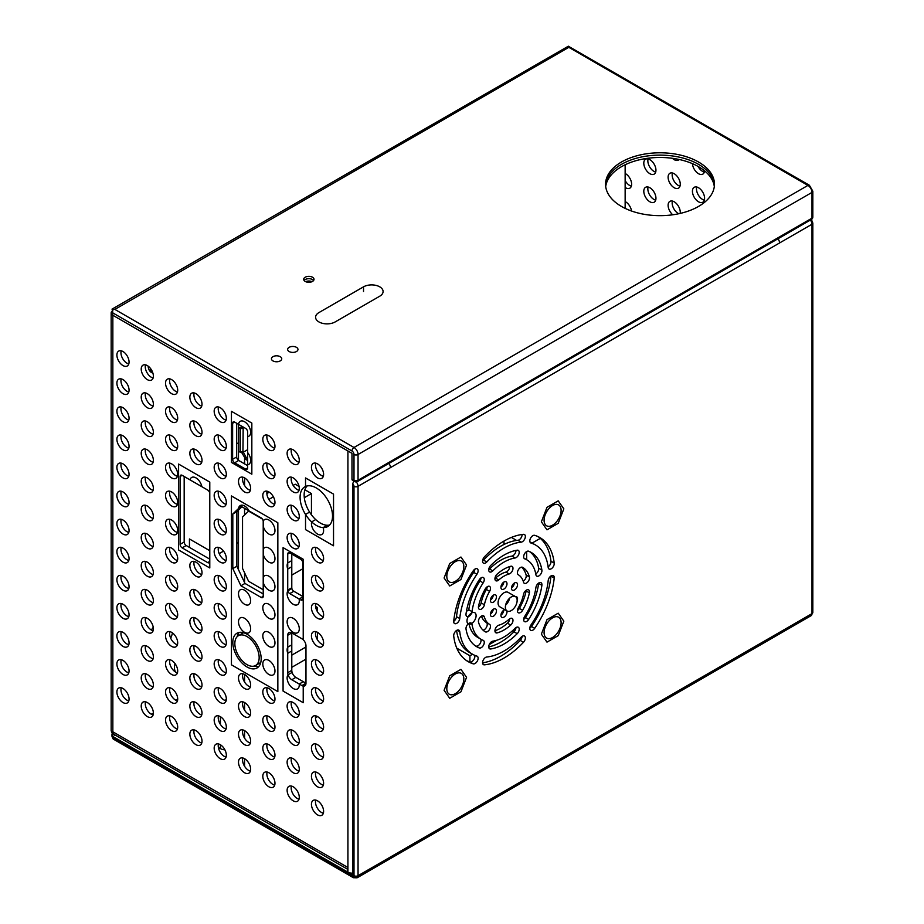 <?xml version="1.0" encoding="UTF-8"?>
<svg xmlns="http://www.w3.org/2000/svg" width="924" height="924" viewBox="0 0 924 924"><rect width="100%" height="100%" fill="white"/><g stroke="black" fill="none" stroke-linecap="round" stroke-linejoin="round"><path stroke-width="1.39" d="M244.571 477.893A8.593 4.966 -120 0 0 240.275 477.477A8.593 4.966 -120 0 0 238.958 484.361A8.593 4.966 -120 0 0 244.571 491.938A8.593 4.966 -120 0 0 248.868 492.365A8.593 4.966 -120 0 0 250.185 485.47A8.593 4.966 -120 0 0 244.571 477.893L244.571 485.47M242.804 477.177A8.593 4.966 -120 0 0 248.625 489.593A8.593 4.966 -120 0 0 250.392 490.309M112.462 309.863L112.844 315.269L347.921 450.981L347.921 872.187L347.516 867.278L113.248 732.027L113.248 732.963A4.585 2.645 120 0 0 114.206 735.065A4.585 2.645 120 0 0 115.454 735.238M293.208 449.815A8.593 4.966 -120 0 0 288.912 449.387A8.593 4.966 -120 0 0 287.583 456.283A8.593 4.966 -120 0 0 293.208 463.86A8.593 4.966 -120 0 0 297.505 464.287A8.593 4.966 -120 0 0 298.822 457.392A8.593 4.966 -120 0 0 293.208 449.815M268.884 435.782A8.593 4.966 -120 0 0 264.587 435.354A8.593 4.966 -120 0 0 263.271 442.238A8.593 4.966 -120 0 0 268.884 449.815A8.593 4.966 -120 0 0 273.192 450.242A8.593 4.966 -120 0 0 274.509 443.358A8.593 4.966 -120 0 0 268.884 435.782M220.247 407.692A8.593 4.966 -120 0 0 215.95 407.276A8.593 4.966 -120 0 0 214.634 414.16A8.593 4.966 -120 0 0 220.247 421.737A8.593 4.966 -120 0 0 224.555 422.164A8.593 4.966 -120 0 0 225.872 415.269A8.593 4.966 -120 0 0 220.247 407.692M195.934 393.659A8.593 4.966 -120 0 0 191.638 393.231A8.593 4.966 -120 0 0 190.321 400.115A8.593 4.966 -120 0 0 195.934 407.692A8.593 4.966 -120 0 0 200.231 408.119A8.593 4.966 -120 0 0 201.548 401.235A8.593 4.966 -120 0 0 195.934 393.659M171.61 379.614A8.593 4.966 -120 0 0 167.313 379.187A8.593 4.966 -120 0 0 165.997 386.082A8.593 4.966 -120 0 0 171.61 393.659A8.593 4.966 -120 0 0 175.918 394.086A8.593 4.966 -120 0 0 177.235 387.191A8.593 4.966 -120 0 0 171.61 379.614M147.297 365.581A8.593 4.966 -120 0 0 143.001 365.153A8.593 4.966 -120 0 0 141.684 372.037A8.593 4.966 -120 0 0 147.297 379.614A8.593 4.966 -120 0 0 151.594 380.041A8.593 4.966 -120 0 0 152.91 373.157A8.593 4.966 -120 0 0 147.297 365.581M122.984 351.536A8.593 4.966 -120 0 0 118.676 351.108A8.593 4.966 -120 0 0 117.36 358.004A8.593 4.966 -120 0 0 122.984 365.581A8.593 4.966 -120 0 0 127.281 366.008A8.593 4.966 -120 0 0 128.598 359.113A8.593 4.966 -120 0 0 122.984 351.536M293.208 477.893A8.593 4.966 -120 0 0 288.912 477.465A8.593 4.966 -120 0 0 287.583 484.361A8.593 4.966 -120 0 0 293.208 491.938A8.593 4.966 -120 0 0 297.505 492.365A8.593 4.966 -120 0 0 298.822 485.47A8.593 4.966 -120 0 0 293.208 477.893M268.884 463.86A8.593 4.966 -120 0 0 264.587 463.432A8.593 4.966 -120 0 0 263.271 470.316A8.593 4.966 -120 0 0 268.884 477.893A8.593 4.966 -120 0 0 273.192 478.32A8.593 4.966 -120 0 0 274.509 471.436A8.593 4.966 -120 0 0 268.884 463.86M220.247 435.782A8.593 4.966 -120 0 0 215.95 435.354A8.593 4.966 -120 0 0 214.634 442.238A8.593 4.966 -120 0 0 220.247 449.815A8.593 4.966 -120 0 0 224.555 450.242A8.593 4.966 -120 0 0 225.872 443.358A8.593 4.966 -120 0 0 220.247 435.782M195.934 421.737A8.593 4.966 -120 0 0 191.638 421.309A8.593 4.966 -120 0 0 190.321 428.205A8.593 4.966 -120 0 0 195.934 435.782A8.593 4.966 -120 0 0 200.231 436.209A8.593 4.966 -120 0 0 201.548 429.313A8.593 4.966 -120 0 0 195.934 421.737M171.61 407.692A8.593 4.966 -120 0 0 167.313 407.276A8.593 4.966 -120 0 0 165.997 414.16A8.593 4.966 -120 0 0 171.61 421.737A8.593 4.966 -120 0 0 175.918 422.164A8.593 4.966 -120 0 0 177.235 415.269A8.593 4.966 -120 0 0 171.61 407.692M147.297 393.659A8.593 4.966 -120 0 0 143.001 393.231A8.593 4.966 -120 0 0 141.684 400.127A8.593 4.966 -120 0 0 147.297 407.692A8.593 4.966 -120 0 0 151.594 408.119A8.593 4.966 -120 0 0 152.91 401.235A8.593 4.966 -120 0 0 147.297 393.659M122.984 379.614A8.593 4.966 -120 0 0 118.676 379.187A8.593 4.966 -120 0 0 117.36 386.082A8.593 4.966 -120 0 0 122.984 393.659A8.593 4.966 -120 0 0 127.281 394.086A8.593 4.966 -120 0 0 128.598 387.191A8.593 4.966 -120 0 0 122.984 379.614M293.208 505.982A8.593 4.966 -120 0 0 288.912 505.555A8.593 4.966 -120 0 0 287.583 512.439A8.593 4.966 -120 0 0 293.208 520.016A8.593 4.966 -120 0 0 297.505 520.443A8.593 4.966 -120 0 0 298.822 513.559A8.593 4.966 -120 0 0 293.208 505.982M268.884 491.938A8.593 4.966 -120 0 0 264.587 491.51A8.593 4.966 -120 0 0 263.271 498.406A8.593 4.966 -120 0 0 268.884 505.982A8.593 4.966 -120 0 0 273.192 506.398A8.593 4.966 -120 0 0 274.509 499.514A8.593 4.966 -120 0 0 268.884 491.938M220.247 463.86A8.593 4.966 -120 0 0 215.95 463.432A8.593 4.966 -120 0 0 214.634 470.316A8.593 4.966 -120 0 0 220.247 477.893A8.593 4.966 -120 0 0 224.555 478.32A8.593 4.966 -120 0 0 225.872 471.436A8.593 4.966 -120 0 0 220.247 463.86M195.934 449.815A8.593 4.966 -120 0 0 191.638 449.387A8.593 4.966 -120 0 0 190.321 456.283A8.593 4.966 -120 0 0 195.934 463.86A8.593 4.966 -120 0 0 200.231 464.287A8.593 4.966 -120 0 0 201.548 457.392A8.593 4.966 -120 0 0 195.934 449.815M171.61 435.782A8.593 4.966 -120 0 0 167.313 435.354A8.593 4.966 -120 0 0 165.997 442.238A8.593 4.966 -120 0 0 171.61 449.815A8.593 4.966 -120 0 0 175.918 450.242A8.593 4.966 -120 0 0 177.235 443.358A8.593 4.966 -120 0 0 171.61 435.782M147.297 421.737A8.593 4.966 -120 0 0 143.001 421.309A8.593 4.966 -120 0 0 141.684 428.205A8.593 4.966 -120 0 0 147.297 435.782A8.593 4.966 -120 0 0 151.594 436.209A8.593 4.966 -120 0 0 152.91 429.313A8.593 4.966 -120 0 0 147.297 421.737M122.984 407.692A8.593 4.966 -120 0 0 118.676 407.276A8.593 4.966 -120 0 0 117.36 414.16A8.593 4.966 -120 0 0 122.984 421.737A8.593 4.966 -120 0 0 127.281 422.164A8.593 4.966 -120 0 0 128.598 415.269A8.593 4.966 -120 0 0 122.984 407.692M317.521 548.094A8.593 4.966 -120 0 0 313.224 547.666A8.593 4.966 -120 0 0 311.908 554.562A8.593 4.966 -120 0 0 317.521 562.139A8.593 4.966 -120 0 0 321.818 562.566A8.593 4.966 -120 0 0 323.146 555.671A8.593 4.966 -120 0 0 317.521 548.094M293.208 534.06A8.593 4.966 -120 0 0 288.912 533.633A8.593 4.966 -120 0 0 287.583 540.517A8.593 4.966 -120 0 0 293.208 548.094A8.593 4.966 -120 0 0 297.505 548.521A8.593 4.966 -120 0 0 298.822 541.637A8.593 4.966 -120 0 0 293.208 534.06M220.247 491.938A8.593 4.966 -120 0 0 215.95 491.51A8.593 4.966 -120 0 0 214.634 498.406A8.593 4.966 -120 0 0 220.247 505.982A8.593 4.966 -120 0 0 224.555 506.398A8.593 4.966 -120 0 0 225.872 499.514A8.593 4.966 -120 0 0 220.247 491.938M171.61 463.86A8.593 4.966 -120 0 0 167.313 463.432A8.593 4.966 -120 0 0 165.997 470.316A8.593 4.966 -120 0 0 171.61 477.893A8.593 4.966 -120 0 0 175.918 478.32A8.593 4.966 -120 0 0 177.235 471.436A8.593 4.966 -120 0 0 171.61 463.86M147.297 449.815A8.593 4.966 -120 0 0 143.001 449.387A8.593 4.966 -120 0 0 141.684 456.283A8.593 4.966 -120 0 0 147.297 463.86A8.593 4.966 -120 0 0 151.594 464.287A8.593 4.966 -120 0 0 152.91 457.392A8.593 4.966 -120 0 0 147.297 449.815M122.984 435.782A8.593 4.966 -120 0 0 118.676 435.354A8.593 4.966 -120 0 0 117.36 442.238A8.593 4.966 -120 0 0 122.984 449.815A8.593 4.966 -120 0 0 127.281 450.242A8.593 4.966 -120 0 0 128.598 443.358A8.593 4.966 -120 0 0 122.984 435.782M317.521 576.183A8.593 4.966 -120 0 0 313.224 575.756A8.593 4.966 -120 0 0 311.908 582.64A8.593 4.966 -120 0 0 317.521 590.217A8.593 4.966 -120 0 0 321.818 590.644A8.593 4.966 -120 0 0 323.146 583.749A8.593 4.966 -120 0 0 317.521 576.183M220.247 520.016A8.593 4.966 -120 0 0 215.95 519.588A8.593 4.966 -120 0 0 214.634 526.484A8.593 4.966 -120 0 0 220.247 534.06A8.593 4.966 -120 0 0 224.555 534.488A8.593 4.966 -120 0 0 225.872 527.592A8.593 4.966 -120 0 0 220.247 520.016M171.61 491.938A8.593 4.966 -120 0 0 167.313 491.51A8.593 4.966 -120 0 0 165.997 498.406A8.593 4.966 -120 0 0 171.61 505.982A8.593 4.966 -120 0 0 175.918 506.41A8.593 4.966 -120 0 0 177.235 499.514A8.593 4.966 -120 0 0 171.61 491.938M147.297 477.893A8.593 4.966 -120 0 0 143.001 477.477A8.593 4.966 -120 0 0 141.684 484.361A8.593 4.966 -120 0 0 147.297 491.938A8.593 4.966 -120 0 0 151.594 492.365A8.593 4.966 -120 0 0 152.91 485.47A8.593 4.966 -120 0 0 147.297 477.893M122.984 463.86A8.593 4.966 -120 0 0 118.676 463.432A8.593 4.966 -120 0 0 117.36 470.328A8.593 4.966 -120 0 0 122.984 477.893A8.593 4.966 -120 0 0 127.281 478.32A8.593 4.966 -120 0 0 128.598 471.436A8.593 4.966 -120 0 0 122.984 463.86M317.521 604.261A8.593 4.966 -120 0 0 313.224 603.834A8.593 4.966 -120 0 0 311.908 610.718A8.593 4.966 -120 0 0 317.521 618.295A8.593 4.966 -120 0 0 321.818 618.722A8.593 4.966 -120 0 0 323.146 611.838A8.593 4.966 -120 0 0 317.521 604.261M220.247 548.094A8.593 4.966 -120 0 0 215.95 547.678A8.593 4.966 -120 0 0 214.634 554.562A8.593 4.966 -120 0 0 220.247 562.139A8.593 4.966 -120 0 0 224.555 562.566A8.593 4.966 -120 0 0 225.872 555.671A8.593 4.966 -120 0 0 220.247 548.094M171.61 520.016A8.593 4.966 -120 0 0 167.313 519.588A8.593 4.966 -120 0 0 165.997 526.484A8.593 4.966 -120 0 0 171.61 534.06A8.593 4.966 -120 0 0 175.918 534.488A8.593 4.966 -120 0 0 177.235 527.592A8.593 4.966 -120 0 0 171.61 520.016M147.297 505.982A8.593 4.966 -120 0 0 143.001 505.555A8.593 4.966 -120 0 0 141.684 512.439A8.593 4.966 -120 0 0 147.297 520.016A8.593 4.966 -120 0 0 151.594 520.443A8.593 4.966 -120 0 0 152.91 513.559A8.593 4.966 -120 0 0 147.297 505.982M122.984 491.938A8.593 4.966 -120 0 0 118.676 491.51A8.593 4.966 -120 0 0 117.36 498.406A8.593 4.966 -120 0 0 122.984 505.982A8.593 4.966 -120 0 0 127.281 506.41A8.593 4.966 -120 0 0 128.598 499.514A8.593 4.966 -120 0 0 122.984 491.938M317.521 632.339A8.593 4.966 -120 0 0 313.224 631.912A8.593 4.966 -120 0 0 311.908 638.807A8.593 4.966 -120 0 0 317.521 646.384A8.593 4.966 -120 0 0 321.818 646.8A8.593 4.966 -120 0 0 323.146 639.916A8.593 4.966 -120 0 0 317.521 632.339L317.521 639.916M293.208 618.295A8.593 4.966 -120 0 0 288.912 617.867A8.593 4.966 -120 0 0 287.583 624.763A8.593 4.966 -120 0 0 293.208 632.339A8.593 4.966 -120 0 0 297.505 632.767A8.593 4.966 -120 0 0 298.822 625.871A8.593 4.966 -120 0 0 293.208 618.295M268.884 604.261A8.593 4.966 -120 0 0 264.587 603.834A8.593 4.966 -120 0 0 263.271 610.718A8.593 4.966 -120 0 0 268.884 618.295A8.593 4.966 -120 0 0 273.192 618.722A8.593 4.966 -120 0 0 274.509 611.838A8.593 4.966 -120 0 0 268.884 604.261M244.571 590.217A8.593 4.966 -120 0 0 240.275 589.789A8.593 4.966 -120 0 0 238.958 596.685A8.593 4.966 -120 0 0 244.571 604.261A8.593 4.966 -120 0 0 248.868 604.689A8.593 4.966 -120 0 0 250.185 597.793A8.593 4.966 -120 0 0 244.571 590.217M220.247 576.183A8.593 4.966 -120 0 0 215.95 575.756A8.593 4.966 -120 0 0 214.634 582.64A8.593 4.966 -120 0 0 220.247 590.217A8.593 4.966 -120 0 0 224.555 590.644A8.593 4.966 -120 0 0 225.872 583.76A8.593 4.966 -120 0 0 220.247 576.183M195.934 562.139A8.593 4.966 -120 0 0 191.638 561.711A8.593 4.966 -120 0 0 190.321 568.606A8.593 4.966 -120 0 0 195.934 576.183A8.593 4.966 -120 0 0 200.231 576.599A8.593 4.966 -120 0 0 201.548 569.715A8.593 4.966 -120 0 0 195.934 562.139M171.61 548.094A8.593 4.966 -120 0 0 167.313 547.678A8.593 4.966 -120 0 0 165.997 554.562A8.593 4.966 -120 0 0 171.61 562.139A8.593 4.966 -120 0 0 175.918 562.566A8.593 4.966 -120 0 0 177.235 555.671A8.593 4.966 -120 0 0 171.61 548.094M147.297 534.06A8.593 4.966 -120 0 0 143.001 533.633A8.593 4.966 -120 0 0 141.684 540.517A8.593 4.966 -120 0 0 147.297 548.094A8.593 4.966 -120 0 0 151.594 548.521A8.593 4.966 -120 0 0 152.91 541.637A8.593 4.966 -120 0 0 147.297 534.06M122.984 520.016A8.593 4.966 -120 0 0 118.676 519.588A8.593 4.966 -120 0 0 117.36 526.484A8.593 4.966 -120 0 0 122.984 534.06A8.593 4.966 -120 0 0 127.281 534.488A8.593 4.966 -120 0 0 128.598 527.592A8.593 4.966 -120 0 0 122.984 520.016M317.521 660.417A8.593 4.966 -120 0 0 313.224 659.99A8.593 4.966 -120 0 0 311.908 666.885A8.593 4.966 -120 0 0 317.521 674.462A8.593 4.966 -120 0 0 321.818 674.89A8.593 4.966 -120 0 0 323.146 667.994A8.593 4.966 -120 0 0 317.521 660.417M268.884 632.339A8.593 4.966 -120 0 0 264.587 631.912A8.593 4.966 -120 0 0 263.271 638.807A8.593 4.966 -120 0 0 268.884 646.384A8.593 4.966 -120 0 0 273.192 646.8A8.593 4.966 -120 0 0 274.509 639.916A8.593 4.966 -120 0 0 268.884 632.339M244.571 618.295A8.593 4.966 -120 0 0 240.275 617.879A8.593 4.966 -120 0 0 238.958 624.763A8.593 4.966 -120 0 0 244.571 632.339A8.593 4.966 -120 0 0 248.868 632.767A8.593 4.966 -120 0 0 250.185 625.871A8.593 4.966 -120 0 0 244.571 618.295M220.247 604.261A8.593 4.966 -120 0 0 215.95 603.834A8.593 4.966 -120 0 0 214.634 610.718A8.593 4.966 -120 0 0 220.247 618.295A8.593 4.966 -120 0 0 224.555 618.722A8.593 4.966 -120 0 0 225.872 611.838A8.593 4.966 -120 0 0 220.247 604.261M195.934 590.217A8.593 4.966 -120 0 0 191.638 589.789A8.593 4.966 -120 0 0 190.321 596.685A8.593 4.966 -120 0 0 195.934 604.261A8.593 4.966 -120 0 0 200.231 604.689A8.593 4.966 -120 0 0 201.548 597.793A8.593 4.966 -120 0 0 195.934 590.217M171.61 576.183A8.593 4.966 -120 0 0 167.313 575.756A8.593 4.966 -120 0 0 165.997 582.64A8.593 4.966 -120 0 0 171.61 590.217A8.593 4.966 -120 0 0 175.918 590.644A8.593 4.966 -120 0 0 177.235 583.76A8.593 4.966 -120 0 0 171.61 576.183M147.297 562.139A8.593 4.966 -120 0 0 143.001 561.711A8.593 4.966 -120 0 0 141.684 568.606A8.593 4.966 -120 0 0 147.297 576.183A8.593 4.966 -120 0 0 151.594 576.611A8.593 4.966 -120 0 0 152.91 569.715A8.593 4.966 -120 0 0 147.297 562.139M122.984 548.094A8.593 4.966 -120 0 0 118.676 547.678A8.593 4.966 -120 0 0 117.36 554.562A8.593 4.966 -120 0 0 122.984 562.139A8.593 4.966 -120 0 0 127.281 562.566A8.593 4.966 -120 0 0 128.598 555.671A8.593 4.966 -120 0 0 122.984 548.094M317.521 688.495A8.593 4.966 -120 0 0 313.224 688.068A8.593 4.966 -120 0 0 311.908 694.964A8.593 4.966 -120 0 0 317.521 702.54A8.593 4.966 -120 0 0 321.818 702.968A8.593 4.966 -120 0 0 323.146 696.072A8.593 4.966 -120 0 0 317.521 688.495M268.884 660.417A8.593 4.966 -120 0 0 264.587 659.99A8.593 4.966 -120 0 0 263.271 666.885A8.593 4.966 -120 0 0 268.884 674.462A8.593 4.966 -120 0 0 273.192 674.89A8.593 4.966 -120 0 0 274.509 667.994A8.593 4.966 -120 0 0 268.884 660.417M220.247 632.339A8.593 4.966 -120 0 0 215.95 631.912A8.593 4.966 -120 0 0 214.634 638.807A8.593 4.966 -120 0 0 220.247 646.384A8.593 4.966 -120 0 0 224.555 646.8A8.593 4.966 -120 0 0 225.872 639.916A8.593 4.966 -120 0 0 220.247 632.339M195.934 618.295A8.593 4.966 -120 0 0 191.638 617.879A8.593 4.966 -120 0 0 190.321 624.763A8.593 4.966 -120 0 0 195.934 632.339A8.593 4.966 -120 0 0 200.231 632.767A8.593 4.966 -120 0 0 201.548 625.871A8.593 4.966 -120 0 0 195.934 618.295M171.61 604.261A8.593 4.966 -120 0 0 167.313 603.834A8.593 4.966 -120 0 0 165.997 610.718A8.593 4.966 -120 0 0 171.61 618.295A8.593 4.966 -120 0 0 175.918 618.722A8.593 4.966 -120 0 0 177.235 611.838A8.593 4.966 -120 0 0 171.61 604.261M147.297 590.217A8.593 4.966 -120 0 0 143.001 589.789A8.593 4.966 -120 0 0 141.684 596.685A8.593 4.966 -120 0 0 147.297 604.261A8.593 4.966 -120 0 0 151.594 604.689A8.593 4.966 -120 0 0 152.91 597.793A8.593 4.966 -120 0 0 147.297 590.217M122.984 576.183A8.593 4.966 -120 0 0 118.676 575.756A8.593 4.966 -120 0 0 117.36 582.64A8.593 4.966 -120 0 0 122.984 590.217A8.593 4.966 -120 0 0 127.281 590.644A8.593 4.966 -120 0 0 128.598 583.76A8.593 4.966 -120 0 0 122.984 576.183M317.521 716.585A8.593 4.966 -120 0 0 313.224 716.158A8.593 4.966 -120 0 0 311.908 723.042A8.593 4.966 -120 0 0 317.521 730.618A8.593 4.966 -120 0 0 321.818 731.046A8.593 4.966 -120 0 0 323.146 724.15A8.593 4.966 -120 0 0 317.521 716.585L315.5 717.752M293.208 702.54A8.593 4.966 -120 0 0 288.912 702.113A8.593 4.966 -120 0 0 287.583 709.008A8.593 4.966 -120 0 0 293.208 716.585A8.593 4.966 -120 0 0 297.505 717.001A8.593 4.966 -120 0 0 298.822 710.117A8.593 4.966 -120 0 0 293.208 702.54M268.884 688.495A8.593 4.966 -120 0 0 264.587 688.068A8.593 4.966 -120 0 0 263.271 694.964A8.593 4.966 -120 0 0 268.884 702.54A8.593 4.966 -120 0 0 273.192 702.968A8.593 4.966 -120 0 0 274.509 696.072A8.593 4.966 -120 0 0 268.884 688.495M244.571 674.462A8.593 4.966 -120 0 0 240.275 674.035A8.593 4.966 -120 0 0 238.958 680.919A8.593 4.966 -120 0 0 244.571 688.495A8.593 4.966 -120 0 0 248.868 688.923A8.593 4.966 -120 0 0 250.185 682.039A8.593 4.966 -120 0 0 244.571 674.462L244.571 682.028M220.247 660.417A8.593 4.966 -120 0 0 215.95 659.99A8.593 4.966 -120 0 0 214.634 666.885A8.593 4.966 -120 0 0 220.247 674.462A8.593 4.966 -120 0 0 224.555 674.89A8.593 4.966 -120 0 0 225.872 667.994A8.593 4.966 -120 0 0 220.247 660.417M195.934 646.384A8.593 4.966 -120 0 0 191.638 645.957A8.593 4.966 -120 0 0 190.321 652.841A8.593 4.966 -120 0 0 195.934 660.417A8.593 4.966 -120 0 0 200.231 660.845A8.593 4.966 -120 0 0 201.548 653.961A8.593 4.966 -120 0 0 195.934 646.384M171.61 632.339A8.593 4.966 -120 0 0 167.313 631.912A8.593 4.966 -120 0 0 165.997 638.807A8.593 4.966 -120 0 0 171.61 646.384A8.593 4.966 -120 0 0 175.918 646.8A8.593 4.966 -120 0 0 177.235 639.916A8.593 4.966 -120 0 0 171.61 632.339M147.297 618.295A8.593 4.966 -120 0 0 143.001 617.879A8.593 4.966 -120 0 0 141.684 624.763A8.593 4.966 -120 0 0 147.297 632.339A8.593 4.966 -120 0 0 151.594 632.767A8.593 4.966 -120 0 0 152.91 625.871A8.593 4.966 -120 0 0 147.297 618.295M122.984 604.261A8.593 4.966 -120 0 0 118.676 603.834A8.593 4.966 -120 0 0 117.36 610.718A8.593 4.966 -120 0 0 122.984 618.295A8.593 4.966 -120 0 0 127.281 618.722A8.593 4.966 -120 0 0 128.598 611.838A8.593 4.966 -120 0 0 122.984 604.261M317.521 744.663A8.593 4.966 -120 0 0 313.224 744.236A8.593 4.966 -120 0 0 311.908 751.12A8.593 4.966 -120 0 0 317.521 758.696A8.593 4.966 -120 0 0 321.818 759.124A8.593 4.966 -120 0 0 323.146 752.24A8.593 4.966 -120 0 0 317.521 744.663M293.208 730.618A8.593 4.966 -120 0 0 288.912 730.191A8.593 4.966 -120 0 0 287.583 737.086A8.593 4.966 -120 0 0 293.208 744.663A8.593 4.966 -120 0 0 297.505 745.091A8.593 4.966 -120 0 0 298.822 738.195A8.593 4.966 -120 0 0 293.208 730.618M268.884 716.585A8.593 4.966 -120 0 0 264.587 716.158A8.593 4.966 -120 0 0 263.271 723.042A8.593 4.966 -120 0 0 268.884 730.618A8.593 4.966 -120 0 0 273.192 731.046A8.593 4.966 -120 0 0 274.509 724.162A8.593 4.966 -120 0 0 268.884 716.585M244.571 702.54A8.593 4.966 -120 0 0 240.275 702.113A8.593 4.966 -120 0 0 238.958 709.008A8.593 4.966 -120 0 0 244.571 716.585A8.593 4.966 -120 0 0 248.868 717.001A8.593 4.966 -120 0 0 250.185 710.117A8.593 4.966 -120 0 0 244.571 702.54L244.571 710.117M220.247 688.495A8.593 4.966 -120 0 0 215.95 688.08A8.593 4.966 -120 0 0 214.634 694.964A8.593 4.966 -120 0 0 220.247 702.54A8.593 4.966 -120 0 0 224.555 702.968A8.593 4.966 -120 0 0 225.872 696.072A8.593 4.966 -120 0 0 220.247 688.495M195.934 674.462A8.593 4.966 -120 0 0 191.638 674.035A8.593 4.966 -120 0 0 190.321 680.919A8.593 4.966 -120 0 0 195.934 688.495A8.593 4.966 -120 0 0 200.231 688.923A8.593 4.966 -120 0 0 201.548 682.039A8.593 4.966 -120 0 0 195.934 674.462M171.61 660.417A8.593 4.966 -120 0 0 167.313 659.99A8.593 4.966 -120 0 0 165.997 666.885A8.593 4.966 -120 0 0 171.61 674.462A8.593 4.966 -120 0 0 175.918 674.89A8.593 4.966 -120 0 0 177.235 667.994A8.593 4.966 -120 0 0 171.61 660.417M147.297 646.384A8.593 4.966 -120 0 0 143.001 645.957A8.593 4.966 -120 0 0 141.684 652.841A8.593 4.966 -120 0 0 147.297 660.417A8.593 4.966 -120 0 0 151.594 660.845A8.593 4.966 -120 0 0 152.91 653.961A8.593 4.966 -120 0 0 147.297 646.384M122.984 632.339A8.593 4.966 -120 0 0 118.676 631.912A8.593 4.966 -120 0 0 117.36 638.807A8.593 4.966 -120 0 0 122.984 646.384A8.593 4.966 -120 0 0 127.281 646.812A8.593 4.966 -120 0 0 128.598 639.916A8.593 4.966 -120 0 0 122.984 632.339M317.521 772.741A8.593 4.966 -120 0 0 313.224 772.314A8.593 4.966 -120 0 0 311.908 779.209A8.593 4.966 -120 0 0 317.521 786.774A8.593 4.966 -120 0 0 321.818 787.202A8.593 4.966 -120 0 0 323.146 780.318A8.593 4.966 -120 0 0 317.521 772.741M293.208 758.696A8.593 4.966 -120 0 0 288.912 758.269A8.593 4.966 -120 0 0 287.583 765.164A8.593 4.966 -120 0 0 293.208 772.741A8.593 4.966 -120 0 0 297.505 773.169A8.593 4.966 -120 0 0 298.822 766.273A8.593 4.966 -120 0 0 293.208 758.696M268.884 744.663A8.593 4.966 -120 0 0 264.587 744.236A8.593 4.966 -120 0 0 263.271 751.12A8.593 4.966 -120 0 0 268.884 758.696A8.593 4.966 -120 0 0 273.192 759.124A8.593 4.966 -120 0 0 274.509 752.24A8.593 4.966 -120 0 0 268.884 744.663M244.571 730.618A8.593 4.966 -120 0 0 240.275 730.191A8.593 4.966 -120 0 0 238.958 737.086A8.593 4.966 -120 0 0 244.571 744.663A8.593 4.966 -120 0 0 248.868 745.091A8.593 4.966 -120 0 0 250.185 738.195A8.593 4.966 -120 0 0 244.571 730.618L244.571 738.195M220.247 716.585A8.593 4.966 -120 0 0 215.95 716.158A8.593 4.966 -120 0 0 214.634 723.042A8.593 4.966 -120 0 0 220.247 730.618A8.593 4.966 -120 0 0 224.555 731.046A8.593 4.966 -120 0 0 225.872 724.162A8.593 4.966 -120 0 0 220.247 716.585M195.934 702.54A8.593 4.966 -120 0 0 191.638 702.113A8.593 4.966 -120 0 0 190.321 709.008A8.593 4.966 -120 0 0 195.934 716.585A8.593 4.966 -120 0 0 200.231 717.001A8.593 4.966 -120 0 0 201.548 710.117A8.593 4.966 -120 0 0 195.934 702.54M171.61 688.495A8.593 4.966 -120 0 0 167.313 688.08A8.593 4.966 -120 0 0 165.997 694.964A8.593 4.966 -120 0 0 171.61 702.54A8.593 4.966 -120 0 0 175.918 702.968A8.593 4.966 -120 0 0 177.235 696.072A8.593 4.966 -120 0 0 171.61 688.495M147.297 674.462A8.593 4.966 -120 0 0 143.001 674.035A8.593 4.966 -120 0 0 141.684 680.919A8.593 4.966 -120 0 0 147.297 688.495A8.593 4.966 -120 0 0 151.594 688.923A8.593 4.966 -120 0 0 152.91 682.039A8.593 4.966 -120 0 0 147.297 674.462M122.984 660.417A8.593 4.966 -120 0 0 118.676 659.99A8.593 4.966 -120 0 0 117.36 666.885A8.593 4.966 -120 0 0 122.984 674.462A8.593 4.966 -120 0 0 127.281 674.89A8.593 4.966 -120 0 0 128.598 667.994A8.593 4.966 -120 0 0 122.984 660.417M317.521 800.819A8.593 4.966 -120 0 0 313.224 800.392A8.593 4.966 -120 0 0 311.908 807.287A8.593 4.966 -120 0 0 317.521 814.864A8.593 4.966 -120 0 0 321.818 815.291A8.593 4.966 -120 0 0 323.146 808.396A8.593 4.966 -120 0 0 317.521 800.819M293.208 786.786A8.593 4.966 -120 0 0 288.912 786.359A8.593 4.966 -120 0 0 287.583 793.242A8.593 4.966 -120 0 0 293.208 800.819A8.593 4.966 -120 0 0 297.505 801.247A8.593 4.966 -120 0 0 298.822 794.351A8.593 4.966 -120 0 0 293.208 786.786M268.884 772.741A8.593 4.966 -120 0 0 264.587 772.314A8.593 4.966 -120 0 0 263.271 779.209A8.593 4.966 -120 0 0 268.884 786.786A8.593 4.966 -120 0 0 273.192 787.202A8.593 4.966 -120 0 0 274.509 780.318A8.593 4.966 -120 0 0 268.884 772.741M244.571 758.696A8.593 4.966 -120 0 0 240.275 758.269A8.593 4.966 -120 0 0 238.958 765.164A8.593 4.966 -120 0 0 244.571 772.741A8.593 4.966 -120 0 0 248.868 773.169A8.593 4.966 -120 0 0 250.185 766.273A8.593 4.966 -120 0 0 244.571 758.696L244.571 766.273M220.247 744.663A8.593 4.966 -120 0 0 215.95 744.236A8.593 4.966 -120 0 0 214.634 751.12A8.593 4.966 -120 0 0 220.247 758.696A8.593 4.966 -120 0 0 224.555 759.124A8.593 4.966 -120 0 0 225.872 752.24A8.593 4.966 -120 0 0 220.247 744.663M195.934 730.618A8.593 4.966 -120 0 0 191.638 730.191A8.593 4.966 -120 0 0 190.321 737.086A8.593 4.966 -120 0 0 195.934 744.663A8.593 4.966 -120 0 0 200.231 745.091A8.593 4.966 -120 0 0 201.548 738.195A8.593 4.966 -120 0 0 195.934 730.618M171.61 716.585A8.593 4.966 -120 0 0 167.313 716.158A8.593 4.966 -120 0 0 165.997 723.042A8.593 4.966 -120 0 0 171.61 730.618A8.593 4.966 -120 0 0 175.918 731.046A8.593 4.966 -120 0 0 177.235 724.162A8.593 4.966 -120 0 0 171.61 716.585M147.297 702.54A8.593 4.966 -120 0 0 143.001 702.113A8.593 4.966 -120 0 0 141.684 709.008A8.593 4.966 -120 0 0 147.297 716.585A8.593 4.966 -120 0 0 151.594 717.001A8.593 4.966 -120 0 0 152.91 710.117A8.593 4.966 -120 0 0 147.297 702.54M122.984 688.495A8.593 4.966 -120 0 0 118.676 688.08A8.593 4.966 -120 0 0 117.36 694.964A8.593 4.966 -120 0 0 122.984 702.54A8.593 4.966 -120 0 0 127.281 702.968A8.593 4.966 -120 0 0 128.598 696.072A8.593 4.966 -120 0 0 122.984 688.495M246.997 634.211A20.062 11.585 -120 0 0 236.971 633.217A20.062 11.585 -120 0 0 233.899 649.295A20.062 11.585 -120 0 0 246.997 666.966A20.062 11.585 -120 0 0 257.034 667.96A20.062 11.585 -120 0 0 260.106 651.894A20.062 11.585 -120 0 0 246.997 634.211A20.062 11.585 -120 0 0 236.971 633.217A20.062 11.585 -120 0 0 233.899 649.295A20.062 11.585 -120 0 0 246.997 666.966A20.062 11.585 -120 0 0 257.034 667.96A20.062 11.585 -120 0 0 260.106 651.894A20.062 11.585 -120 0 0 246.997 634.211M238.554 508.477A8.593 4.966 -120 0 1 240.275 505.555A8.593 4.966 -120 0 1 244.571 505.982A8.593 4.966 -120 0 1 249.099 510.937L261.192 517.914A2.864 1.652 -120 0 1 263.213 521.425L263.213 596.303A2.864 1.652 -120 0 1 262.624 597.62A2.864 1.652 -120 0 0 263.213 596.303L263.213 582.443A8.593 4.966 -120 0 0 268.884 590.217A8.593 4.966 -120 0 0 273.192 590.644A8.593 4.966 -120 0 0 274.509 583.76A8.593 4.966 -120 0 0 268.884 576.183A8.593 4.966 -120 0 0 264.587 575.756A8.593 4.966 -120 0 0 263.213 577.408L263.213 554.365A8.593 4.966 -120 0 0 268.884 562.139A8.593 4.966 -120 0 0 273.192 562.566A8.593 4.966 -120 0 0 274.509 555.671A8.593 4.966 -120 0 0 268.884 548.094A8.593 4.966 -120 0 0 264.587 547.666A8.593 4.966 -120 0 0 263.213 549.318L263.213 526.287A8.593 4.966 -120 0 0 268.884 534.06A8.593 4.966 -120 0 0 273.192 534.488A8.593 4.966 -120 0 0 274.509 527.592A8.593 4.966 -120 0 0 268.884 520.016A8.593 4.966 -120 0 0 264.587 519.588A8.593 4.966 -120 0 0 263.213 521.252A2.864 1.652 -120 0 0 261.192 517.914L240.921 506.213L232.813 513.987L236.867 511.642L236.867 566.262L236.867 511.642L232.813 513.987L232.813 568.606L236.867 566.262L244.976 583.437L236.867 566.262L232.813 568.606L240.921 585.77L244.976 583.437L263.213 593.959L244.976 583.437L240.921 585.77L261.192 597.47A2.864 1.652 -120 0 0 262.624 597.62A2.864 1.652 -120 0 1 261.192 597.47L240.921 585.77L232.813 568.606L232.813 513.987L238.554 508.477L241.707 506.664M245.588 469.126L234.638 462.808L238.692 460.464L247.609 465.615L238.692 460.464A2.864 1.652 -120 0 1 236.671 456.953L236.671 423.261L236.671 456.953A2.864 1.652 -120 0 0 238.692 460.464L234.638 462.808A2.864 1.652 -120 0 1 232.617 459.297L232.617 423.261L234.638 422.083L238.542 424.347A8.593 4.966 -120 0 1 240.275 421.309A8.593 4.966 -120 0 1 244.571 421.737A8.593 4.966 -120 0 1 250.185 429.313A8.593 4.966 -120 0 1 248.868 436.197A8.593 4.966 -120 0 1 247.609 436.59L247.609 452.517A8.593 4.966 -120 0 1 248.868 464.287A8.593 4.966 -120 0 1 247.609 464.668L247.609 467.948A2.864 1.652 -120 0 1 247.02 469.265A2.864 1.652 -120 0 0 247.609 467.948L247.609 431.912A2.864 1.652 -120 0 0 245.588 428.401L234.638 422.083A2.864 1.652 -120 0 0 233.206 421.945A2.864 1.652 -120 0 0 232.617 423.261L234.638 422.083A2.864 1.652 -120 0 0 233.206 421.945A2.864 1.652 -120 0 0 232.617 423.261L232.617 459.297A2.864 1.652 -120 0 0 234.638 462.808L245.588 469.126A2.864 1.652 -120 0 0 247.02 469.265A2.864 1.652 -120 0 1 245.588 469.126L247.609 467.948L245.588 469.126M182.155 475.329L190.021 479.868A8.593 4.966 -120 0 1 191.638 477.477A8.593 4.966 -120 0 1 195.934 477.893A8.593 4.966 -120 0 1 201.848 486.694L207.692 490.067A2.864 1.652 -120 0 1 209.713 493.578L209.713 561.434A2.864 1.652 -120 0 1 209.124 562.751A2.864 1.652 -120 0 0 209.713 561.434L209.713 493.578A2.864 1.652 -120 0 0 207.692 490.067L182.155 475.329A2.864 1.652 -120 0 0 180.723 475.179A2.864 1.652 -120 0 0 180.122 476.495L182.155 475.329A2.864 1.652 -120 0 0 180.723 475.179A2.864 1.652 -120 0 0 180.122 476.495L182.155 475.329M180.122 544.351L180.122 476.495L180.122 544.351A2.864 1.652 -120 0 0 182.155 547.863L186.209 545.53L209.713 559.101L186.209 545.53A2.864 1.652 -120 0 1 184.176 542.018L184.176 476.495L184.176 542.018A2.864 1.652 -120 0 0 186.209 545.53L182.155 547.863L207.692 562.612A2.864 1.652 -120 0 0 209.124 562.751A2.864 1.652 -120 0 1 207.692 562.612L182.155 547.863A2.864 1.652 -120 0 1 180.122 544.351L184.176 542.018L180.122 544.351M317.521 463.86A8.593 4.966 -120 0 0 313.224 463.432A8.593 4.966 -120 0 0 311.908 470.316A8.593 4.966 -120 0 0 317.521 477.893A8.593 4.966 -120 0 0 321.818 478.32A8.593 4.966 -120 0 0 323.146 471.436A8.593 4.966 -120 0 0 317.521 463.86M316.308 487.964A22.927 13.236 -120 0 0 304.839 486.821A22.927 13.236 -120 0 0 311.631 521.91A8.593 4.966 -120 0 0 317.521 534.06A8.593 4.966 -120 0 0 321.818 534.488A8.593 4.966 -120 0 0 323.146 527.604A22.927 13.236 -120 0 0 327.777 526.53A22.927 13.236 -120 0 0 331.289 508.165A22.927 13.236 -120 0 0 316.308 487.964A22.927 13.236 -120 0 0 305.532 486.474L305.532 477.939L333.529 494.109L333.529 545.784L305.532 529.614L305.532 514.437A22.927 13.236 -120 0 0 316.308 525.398A22.927 13.236 -120 0 0 327.777 526.53A22.927 13.236 -120 0 0 331.289 508.165A22.927 13.236 -120 0 0 316.308 487.964M302.726 562.728L302.726 598.764A2.864 1.652 -120 0 1 302.136 600.069A2.864 1.652 -120 0 0 302.726 598.764L302.726 562.728A2.864 1.652 -120 0 0 300.704 559.216L289.766 552.899A2.864 1.652 -120 0 0 288.323 552.748A2.864 1.652 -120 0 0 287.734 554.065L289.766 552.899L300.704 559.216A2.864 1.652 -120 0 1 302.726 562.728M287.734 569.057A8.593 4.966 -120 0 1 287.734 562.935L287.734 554.065L289.766 552.899A2.864 1.652 -120 0 0 288.323 552.748A2.864 1.652 -120 0 0 287.734 554.065L287.734 590.101L287.734 569.057L291.788 566.724L291.788 587.756A2.864 1.652 -120 0 0 291.88 588.519L287.826 590.863A8.593 4.966 -120 0 0 293.208 604.261A8.593 4.966 -120 0 0 297.505 604.689A8.593 4.966 -120 0 0 299.122 599.018L302.726 596.927M299.122 599.018L289.766 593.612A2.864 1.652 -120 0 1 287.734 590.101A2.864 1.652 -120 0 0 287.826 590.863M300.704 599.93A2.864 1.652 -120 0 0 302.136 600.069A2.864 1.652 -120 0 1 300.704 599.93L302.726 598.764L300.704 599.93M305.971 645.795L305.971 683.229L303.28 681.681L299.226 684.026A8.593 4.966 -120 0 1 297.505 688.923A8.593 4.966 -120 0 1 293.208 688.495A8.593 4.966 -120 0 1 287.884 681.785A8.593 4.966 -120 0 1 288.069 674.763L292.123 672.418A5.729 3.315 -120 0 1 291.788 670.362L291.788 650.958L287.734 653.303A8.593 4.966 -120 0 1 287.734 647.181L287.734 635.262L291.788 632.928L301.917 638.773A5.729 3.315 -120 0 1 305.971 645.795M287.734 647.181L291.788 644.837L291.788 632.928A5.729 3.315 -120 0 0 288.923 632.64A5.729 3.315 -120 0 0 287.734 635.262L291.788 632.928L301.917 638.773A5.729 3.315 -120 0 1 303.222 639.766L303.222 559.263L283.079 547.632L283.079 691.071L303.222 702.702L303.222 686.082L305.763 684.603M288.069 674.763A5.729 3.315 -120 0 1 287.734 672.707L287.734 653.303M303.222 686.082A5.729 3.315 -120 0 1 301.917 685.573L305.971 683.229A5.729 3.315 -120 0 1 304.781 685.862A5.729 3.315 -120 0 1 301.917 685.573L299.226 684.026M315.754 463.143A8.593 4.966 -120 0 0 321.575 475.56A8.593 4.966 -120 0 0 323.342 476.276M291.441 449.099A8.593 4.966 -120 0 0 297.262 461.515A8.593 4.966 -120 0 0 299.018 462.231M267.128 435.065A8.593 4.966 -120 0 0 272.938 447.482A8.593 4.966 -120 0 0 274.705 448.198M218.491 406.976A8.593 4.966 -120 0 0 224.301 419.392A8.593 4.966 -120 0 0 226.068 420.108M194.167 392.943A8.593 4.966 -120 0 0 199.988 405.359A8.593 4.966 -120 0 0 201.755 406.075M169.854 378.898A8.593 4.966 -120 0 0 175.664 391.314A8.593 4.966 -120 0 0 177.431 392.03M145.53 364.864A8.593 4.966 -120 0 0 151.351 377.281A8.593 4.966 -120 0 0 153.118 377.997M121.217 350.82A8.593 4.966 -120 0 0 127.027 363.236A8.593 4.966 -120 0 0 128.794 363.952M291.441 477.177A8.593 4.966 -120 0 0 297.262 489.593A8.593 4.966 -120 0 0 299.018 490.309M267.128 463.143A8.593 4.966 -120 0 0 272.938 475.56A8.593 4.966 -120 0 0 274.705 476.276M218.491 435.065A8.593 4.966 -120 0 0 224.301 447.482A8.593 4.966 -120 0 0 226.068 448.198M194.167 421.021A8.593 4.966 -120 0 0 199.988 433.437A8.593 4.966 -120 0 0 201.755 434.153M169.854 406.976A8.593 4.966 -120 0 0 175.664 419.392A8.593 4.966 -120 0 0 177.431 420.108M145.53 392.943A8.593 4.966 -120 0 0 151.351 405.359A8.593 4.966 -120 0 0 153.118 406.075M121.217 378.898A8.593 4.966 -120 0 0 127.027 391.314A8.593 4.966 -120 0 0 128.794 392.03M291.441 505.266A8.593 4.966 -120 0 0 297.262 517.683A8.593 4.966 -120 0 0 299.018 518.399M267.128 491.222A8.593 4.966 -120 0 0 272.938 503.638A8.593 4.966 -120 0 0 274.705 504.354M218.491 463.143A8.593 4.966 -120 0 0 224.301 475.56A8.593 4.966 -120 0 0 226.068 476.276M194.167 449.099A8.593 4.966 -120 0 0 199.988 461.515A8.593 4.966 -120 0 0 201.755 462.231M169.854 435.065A8.593 4.966 -120 0 0 175.664 447.482A8.593 4.966 -120 0 0 177.431 448.198M145.53 421.021A8.593 4.966 -120 0 0 151.351 433.437A8.593 4.966 -120 0 0 153.118 434.153M121.217 406.976A8.593 4.966 -120 0 0 127.027 419.392A8.593 4.966 -120 0 0 128.794 420.12M315.754 547.378A8.593 4.966 -120 0 0 321.575 559.794A8.593 4.966 -120 0 0 323.342 560.51M291.441 533.344A8.593 4.966 -120 0 0 297.262 545.761A8.593 4.966 -120 0 0 299.018 546.477M218.491 491.222A8.593 4.966 -120 0 0 224.301 503.638A8.593 4.966 -120 0 0 226.068 504.354M169.854 463.143A8.593 4.966 -120 0 0 175.664 475.56A8.593 4.966 -120 0 0 177.431 476.276M145.53 449.099A8.593 4.966 -120 0 0 151.351 461.515A8.593 4.966 -120 0 0 153.118 462.231M121.217 435.065A8.593 4.966 -120 0 0 127.027 447.482A8.593 4.966 -120 0 0 128.794 448.198M315.754 575.456A8.593 4.966 -120 0 0 321.575 587.883A8.593 4.966 -120 0 0 323.342 588.6M218.491 519.3A8.593 4.966 -120 0 0 224.301 531.716A8.593 4.966 -120 0 0 226.068 532.432M169.854 491.222A8.593 4.966 -120 0 0 175.664 503.638A8.593 4.966 -120 0 0 177.431 504.354M145.53 477.177A8.593 4.966 -120 0 0 151.351 489.593A8.593 4.966 -120 0 0 153.118 490.321M121.217 463.143A8.593 4.966 -120 0 0 127.027 475.56A8.593 4.966 -120 0 0 128.794 476.276M315.754 603.545A8.593 4.966 -120 0 0 321.575 615.962A8.593 4.966 -120 0 0 323.342 616.678M218.491 547.378A8.593 4.966 -120 0 0 224.301 559.794A8.593 4.966 -120 0 0 226.068 560.51M169.854 519.3A8.593 4.966 -120 0 0 175.664 531.716A8.593 4.966 -120 0 0 177.431 532.432M145.53 505.266A8.593 4.966 -120 0 0 151.351 517.683A8.593 4.966 -120 0 0 153.118 518.399M121.217 491.222A8.593 4.966 -120 0 0 127.027 503.638A8.593 4.966 -120 0 0 128.794 504.354M315.754 631.623A8.593 4.966 -120 0 0 321.575 644.04A8.593 4.966 -120 0 0 323.342 644.756M218.491 575.467A8.593 4.966 -120 0 0 224.301 587.883A8.593 4.966 -120 0 0 226.068 588.6M194.167 561.422A8.593 4.966 -120 0 0 199.988 573.839A8.593 4.966 -120 0 0 201.755 574.555M169.854 547.378A8.593 4.966 -120 0 0 175.664 559.794A8.593 4.966 -120 0 0 177.431 560.51M145.53 533.344A8.593 4.966 -120 0 0 151.351 545.761A8.593 4.966 -120 0 0 153.118 546.477M121.217 519.3A8.593 4.966 -120 0 0 127.027 531.716A8.593 4.966 -120 0 0 128.794 532.432M315.754 659.701A8.593 4.966 -120 0 0 321.575 672.118A8.593 4.966 -120 0 0 323.342 672.834M218.491 603.545A8.593 4.966 -120 0 0 224.301 615.962A8.593 4.966 -120 0 0 226.068 616.678M194.167 589.5A8.593 4.966 -120 0 0 199.988 601.917A8.593 4.966 -120 0 0 201.755 602.633M169.854 575.467A8.593 4.966 -120 0 0 175.664 587.883A8.593 4.966 -120 0 0 177.431 588.6M145.53 561.422A8.593 4.966 -120 0 0 151.351 573.839A8.593 4.966 -120 0 0 153.118 574.555M121.217 547.378A8.593 4.966 -120 0 0 127.027 559.794A8.593 4.966 -120 0 0 128.794 560.522M315.754 687.779A8.593 4.966 -120 0 0 321.575 700.196A8.593 4.966 -120 0 0 323.342 700.912M218.491 631.623A8.593 4.966 -120 0 0 224.301 644.04A8.593 4.966 -120 0 0 226.068 644.756M194.167 617.579A8.593 4.966 -120 0 0 199.988 629.995A8.593 4.966 -120 0 0 201.755 630.711M169.854 603.545A8.593 4.966 -120 0 0 175.664 615.962A8.593 4.966 -120 0 0 177.431 616.678M145.53 589.5A8.593 4.966 -120 0 0 151.351 601.917A8.593 4.966 -120 0 0 153.118 602.633M121.217 575.467A8.593 4.966 -120 0 0 127.027 587.883A8.593 4.966 -120 0 0 128.794 588.6M315.754 715.857A8.593 4.966 -120 0 0 321.575 728.285A8.593 4.966 -120 0 0 323.342 729.001M291.441 701.824A8.593 4.966 -120 0 0 297.262 714.24A8.593 4.966 -120 0 0 299.018 714.957M267.128 687.779A8.593 4.966 -120 0 0 272.938 700.196A8.593 4.966 -120 0 0 274.705 700.912M242.804 673.746A8.593 4.966 -120 0 0 248.625 686.162A8.593 4.966 -120 0 0 250.392 686.879M218.491 659.701A8.593 4.966 -120 0 0 224.301 672.118A8.593 4.966 -120 0 0 226.068 672.834M194.167 645.668A8.593 4.966 -120 0 0 199.988 658.084A8.593 4.966 -120 0 0 201.755 658.8M169.854 631.623A8.593 4.966 -120 0 0 175.664 644.04A8.593 4.966 -120 0 0 177.431 644.756M145.53 617.579A8.593 4.966 -120 0 0 151.351 629.995A8.593 4.966 -120 0 0 153.118 630.711M121.217 603.545A8.593 4.966 -120 0 0 127.027 615.962A8.593 4.966 -120 0 0 128.794 616.678M315.754 743.947A8.593 4.966 -120 0 0 321.575 756.363A8.593 4.966 -120 0 0 323.342 757.079M291.441 729.902A8.593 4.966 -120 0 0 297.262 742.319A8.593 4.966 -120 0 0 299.018 743.035M267.128 715.857A8.593 4.966 -120 0 0 272.938 728.285A8.593 4.966 -120 0 0 274.705 729.001M242.804 701.824A8.593 4.966 -120 0 0 248.625 714.24A8.593 4.966 -120 0 0 250.392 714.957M218.491 687.779A8.593 4.966 -120 0 0 224.301 700.196A8.593 4.966 -120 0 0 226.068 700.912M194.167 673.746A8.593 4.966 -120 0 0 199.988 686.162A8.593 4.966 -120 0 0 201.755 686.879M169.854 659.701A8.593 4.966 -120 0 0 175.664 672.118A8.593 4.966 -120 0 0 177.431 672.834M145.53 645.668A8.593 4.966 -120 0 0 151.351 658.084A8.593 4.966 -120 0 0 153.118 658.8M121.217 631.623A8.593 4.966 -120 0 0 127.027 644.04A8.593 4.966 -120 0 0 128.794 644.756M315.754 772.025A8.593 4.966 -120 0 0 321.575 784.441A8.593 4.966 -120 0 0 323.342 785.157M291.441 757.98A8.593 4.966 -120 0 0 297.262 770.397A8.593 4.966 -120 0 0 299.018 771.113M267.128 743.947A8.593 4.966 -120 0 0 272.938 756.363A8.593 4.966 -120 0 0 274.705 757.079M242.804 729.902A8.593 4.966 -120 0 0 248.625 742.319A8.593 4.966 -120 0 0 250.392 743.035M218.491 715.869A8.593 4.966 -120 0 0 224.301 728.285A8.593 4.966 -120 0 0 226.068 729.001M194.167 701.824A8.593 4.966 -120 0 0 199.988 714.24A8.593 4.966 -120 0 0 201.755 714.957M169.854 687.779A8.593 4.966 -120 0 0 175.664 700.196A8.593 4.966 -120 0 0 177.431 700.912M145.53 673.746A8.593 4.966 -120 0 0 151.351 686.162A8.593 4.966 -120 0 0 153.118 686.879M121.217 659.701A8.593 4.966 -120 0 0 127.027 672.118A8.593 4.966 -120 0 0 128.794 672.834M315.754 800.103A8.593 4.966 -120 0 0 321.575 812.519A8.593 4.966 -120 0 0 323.342 813.236M291.441 786.058A8.593 4.966 -120 0 0 297.262 798.486A8.593 4.966 -120 0 0 299.018 799.202M267.128 772.025A8.593 4.966 -120 0 0 272.938 784.441A8.593 4.966 -120 0 0 274.705 785.157M242.804 757.98A8.593 4.966 -120 0 0 248.625 770.397A8.593 4.966 -120 0 0 250.392 771.113M218.491 743.947A8.593 4.966 -120 0 0 224.301 756.363A8.593 4.966 -120 0 0 226.068 757.079M194.167 729.902A8.593 4.966 -120 0 0 199.988 742.319A8.593 4.966 -120 0 0 201.755 743.035M169.854 715.869A8.593 4.966 -120 0 0 175.664 728.285A8.593 4.966 -120 0 0 177.431 729.001M145.53 701.824A8.593 4.966 -120 0 0 151.351 714.24A8.593 4.966 -120 0 0 153.118 714.957M121.217 687.779A8.593 4.966 -120 0 0 127.027 700.196A8.593 4.966 -120 0 0 128.794 700.912M236.867 511.642L241.926 506.791L236.867 511.642M239.201 632.409A20.062 11.585 -120 0 0 237.225 636.59A20.062 11.585 -120 0 1 239.201 632.409M254.239 666.054A20.062 11.585 -120 0 0 258.847 666.435A20.062 11.585 -120 0 1 254.239 666.054M287.734 562.935L291.788 560.602L291.788 554.065L291.788 587.756A2.864 1.652 -120 0 0 293.809 591.268L302.726 596.419M307.057 485.966A22.927 13.236 -120 0 0 315.685 519.565L311.631 521.91M323.146 527.604L327.2 525.259A22.927 13.236 -120 0 0 329.614 525.051A22.927 13.236 -120 0 1 320.362 523.065A22.927 13.236 -120 0 1 309.575 512.092L305.532 514.437M352.783 873.122A5.729 3.315 180 0 1 347.921 872.187M347.516 869.218L114.437 734.649A5.729 3.315 -60 0 1 113.248 732.027M177.697 699.029L175.664 700.196M153.372 713.074L151.351 714.24M698.036 166.401A8.593 4.966 -120 0 0 702.563 171.356A8.593 4.966 -120 0 0 704.331 172.072M696.742 187.018A8.593 4.966 -120 0 0 702.563 199.434A8.593 4.966 -120 0 0 704.331 200.15M672.429 172.984A8.593 4.966 -120 0 0 678.239 185.401A8.593 4.966 -120 0 0 680.006 186.117M648.105 158.94A8.593 4.966 -120 0 0 653.926 171.356A8.593 4.966 -120 0 0 655.694 172.072M672.429 201.062A8.593 4.966 -120 0 0 678.239 213.479A8.593 4.966 -120 0 0 678.747 213.744M648.105 187.018A8.593 4.966 -120 0 0 653.926 199.434A8.593 4.966 -120 0 0 655.694 200.15M625.144 180.573A8.593 4.966 -120 0 0 629.602 185.401A8.593 4.966 -120 0 0 631.369 186.117M692.446 163.652A8.593 4.966 -120 0 0 698.509 173.7A8.593 4.966 -120 0 0 702.806 174.128A8.593 4.966 -120 0 0 704.562 170.836M672.372 158.293A8.593 4.966 -120 0 0 674.185 159.656A8.593 4.966 -120 0 0 678.493 160.083A8.593 4.966 -120 0 0 679.209 159.494M698.509 187.734A8.593 4.966 -120 0 0 694.213 187.306A8.593 4.966 -120 0 0 692.896 194.202A8.593 4.966 -120 0 0 698.509 201.778A8.593 4.966 -120 0 0 702.806 202.206A8.593 4.966 -120 0 0 704.123 195.31A8.593 4.966 -120 0 0 698.509 187.734M674.185 173.7A8.593 4.966 -120 0 0 669.888 173.273A8.593 4.966 -120 0 0 668.572 180.157A8.593 4.966 -120 0 0 674.185 187.734A8.593 4.966 -120 0 0 678.493 188.161A8.593 4.966 -120 0 0 679.81 181.277A8.593 4.966 -120 0 0 674.185 173.7M649.872 159.656A8.593 4.966 -120 0 0 645.576 159.228A8.593 4.966 -120 0 0 644.259 166.124A8.593 4.966 -120 0 0 649.872 173.7A8.593 4.966 -120 0 0 654.169 174.128A8.593 4.966 -120 0 0 655.486 167.232A8.593 4.966 -120 0 0 649.872 159.656M680.179 213.421A8.593 4.966 -120 0 0 674.185 201.778A8.593 4.966 -120 0 0 669.888 201.351A8.593 4.966 -120 0 0 668.341 207.311A8.593 4.966 -120 0 0 672.753 214.795M649.872 187.734A8.593 4.966 -120 0 0 645.576 187.318A8.593 4.966 -120 0 0 644.259 194.202A8.593 4.966 -120 0 0 649.872 201.778A8.593 4.966 -120 0 0 654.169 202.206A8.593 4.966 -120 0 0 655.486 195.31A8.593 4.966 -120 0 0 649.872 187.734M625.144 187.491A8.593 4.966 -120 0 0 625.56 187.734A8.593 4.966 -120 0 0 629.856 188.161A8.593 4.966 -120 0 0 631.173 181.277A8.593 4.966 -120 0 0 625.56 173.7A8.593 4.966 -120 0 0 625.144 173.481M631.542 211.03A8.593 4.966 -120 0 0 625.56 201.778A8.593 4.966 -120 0 0 625.144 201.559M151.432 630.041A16.055 9.263 -60 0 1 153.245 627.304M152.968 373.342L151.432 372.453A16.055 9.263 -60 0 1 148.14 366.135M112.659 310.695A5.729 3.315 180 0 0 111.169 312.924A5.729 3.315 180 0 0 112.844 315.269L351.975 453.326L351.975 479.071L353.996 480.237A2.864 1.652 120 0 0 354.597 481.554A2.864 2.864 0 0 0 357.461 481.554L811.399 219.473A2.864 2.864 0 0 0 812.831 216.99L812.831 191.245L809.378 185.25L568.352 46.2L112.012 309.136L112.844 310.591M312.046 281.67A5.163 2.98 0 0 0 305.659 281.67M714.31 186.567A54.458 31.439 0 0 0 698.509 166.678A54.458 31.439 0 0 0 641.06 159.436A54.458 31.439 0 0 0 605.705 186.567M809.378 185.25A2.864 1.652 -60 0 0 807.946 185.401L353.996 447.482A5.729 3.315 60 0 1 358.05 454.493A2.864 1.652 180 0 1 353.996 454.493L353.996 480.237A2.864 1.652 0 0 0 358.05 480.237L811.988 218.156L811.988 192.411A5.729 3.315 -120 0 0 807.946 185.401L568.814 47.332L568.352 46.2M112.844 312.924L351.975 450.981L112.844 312.924L112.324 309.482L114.876 309.413L353.996 447.482A2.864 1.652 120 0 0 351.975 450.981A2.864 1.652 60 0 1 353.996 454.493M305.197 281.427A5.163 2.98 0 0 0 310.822 282.074A5.163 2.98 0 0 0 314.01 279.325A5.163 2.98 0 0 0 312.497 277.223A5.163 2.98 0 0 0 306.872 276.576A5.163 2.98 0 0 0 303.696 279.325A5.163 2.98 0 0 0 305.197 281.427M698.509 162A54.458 31.439 0 0 0 639.165 155.186A54.458 31.439 0 0 0 605.555 184.222A54.458 31.439 0 0 0 621.506 206.456A54.458 31.439 0 0 0 680.838 213.271A54.458 31.439 0 0 0 714.46 184.222A54.458 31.439 0 0 0 698.509 162M296.454 347.332A5.163 2.98 0 0 0 290.829 346.685A5.163 2.98 0 0 0 287.641 349.434A5.163 2.98 0 0 0 289.154 351.536A5.163 2.98 0 0 0 294.779 352.183A5.163 2.98 0 0 0 297.967 349.434A5.163 2.98 0 0 0 296.454 347.332M280.238 356.687A5.163 2.98 0 0 0 274.613 356.04A5.163 2.98 0 0 0 271.437 358.789A5.163 2.98 0 0 0 272.95 360.903A5.163 2.98 0 0 0 278.563 361.55A5.163 2.98 0 0 0 281.751 358.789A5.163 2.98 0 0 0 280.238 356.687M318.942 312.578L363.525 286.833A11.469 6.618 180 0 1 376.022 285.401A11.469 6.618 180 0 1 383.09 291.51A11.469 6.618 180 0 1 379.741 296.2L335.158 321.933A11.469 6.618 180 0 1 322.661 323.365A11.469 6.618 180 0 1 315.581 317.255A11.469 6.618 180 0 1 318.942 312.578M354.597 481.554L352.564 480.376A2.864 1.652 -60 0 1 351.975 479.071M812.831 191.245A2.864 1.652 0 0 1 811.988 192.411L358.05 454.493L358.05 480.237A2.864 1.652 60 0 1 357.461 481.554M172.453 632.882A16.055 9.263 -60 0 1 170.697 638.184M152.957 373.296A16.055 9.263 -60 0 1 150.266 368.179M812.831 216.99A2.864 1.652 0 0 1 811.988 218.156A2.864 1.652 60 0 1 811.399 219.473L812.831 223.077A2.864 1.652 180 0 1 811.988 224.243L779.567 242.966A4.585 2.645 -120 0 0 777.95 238.785A4.585 2.645 -120 0 1 779.567 242.966L390.482 467.602A4.585 2.645 -120 0 0 388.854 463.421A4.585 2.645 60 0 1 390.482 467.602L358.05 486.324A4.585 2.645 -120 0 0 356.248 481.924M277.847 522.753L231.439 495.957L231.439 664.818L277.847 691.614L277.847 522.753M251.836 423.077L231.439 411.296L231.439 462.427L251.836 474.208L251.836 423.077M209.783 482.074L178.586 464.067L178.586 549.965L209.783 567.971L209.783 482.074M295.842 677.384A5.729 3.315 -120 0 1 291.788 670.362L287.734 672.707L291.788 670.362L291.788 632.928A5.729 3.315 -120 0 0 288.923 632.64A5.729 3.315 -120 0 0 287.734 635.262L287.734 672.707A5.729 3.315 -120 0 0 291.788 679.729L295.842 677.384L305.971 683.229L301.917 685.573L291.788 679.729M304.112 280.492A5.163 2.98 180 0 1 312.497 279.556A5.163 2.98 180 0 1 313.594 280.492M605.59 185.401A54.458 31.439 180 0 1 640.101 157.299A54.458 31.439 180 0 1 698.509 164.333A54.458 31.439 180 0 1 714.414 185.401M112.278 733.541A5.729 3.315 0 0 0 111.977 734.603A5.729 3.315 0 0 0 113.652 736.936L352.783 874.993L352.783 484.211A2.864 1.652 -60 0 1 354.1 481.265M523.665 619.392A4.297 2.483 120 0 0 525.409 617.579A54.458 31.439 120 0 0 538.657 583.425A4.297 2.483 120 0 0 538.692 583.044M517.44 610.545A4.297 2.483 120 0 0 519.392 608.396A37.26 21.506 120 0 0 526.149 590.956A4.297 2.483 120 0 0 526.253 590.228M548.105 566.839A4.297 2.483 120 0 0 550.97 561.226A71.645 41.361 120 0 0 538.126 536.659M535.493 544.975A63.051 36.406 120 0 0 531 543.035A4.297 2.483 -60 0 1 530.699 542.908A4.297 2.483 -60 0 1 530.561 538.195A4.297 2.483 -60 0 1 534.684 535.331A71.645 41.361 120 0 1 539.789 537.525A71.645 41.361 120 0 1 554.215 563.097A4.297 2.483 -60 0 1 552.54 567.671A4.297 2.483 -60 0 1 549.052 569.011A4.297 2.483 -60 0 1 548.186 567.475A63.051 36.406 120 0 0 535.493 544.975L532.247 543.104A63.051 36.406 120 0 0 529.96 541.961M535.77 573.954A4.297 2.483 120 0 0 538.657 568.179A54.458 31.439 120 0 0 529.521 551.57M523.227 581.196A4.297 2.483 120 0 0 526.149 575.086A37.26 21.506 120 0 0 521.644 567.14M521.148 542.157A63.051 36.406 120 0 0 486.786 561.988A4.297 2.483 -60 0 1 483.46 563.155A4.297 2.483 -60 0 1 484.442 556.872A71.645 41.361 120 0 1 523.481 534.326A4.297 2.483 -60 0 1 524.462 534.522A4.297 2.483 -60 0 1 524.844 538.738A4.297 2.483 -60 0 1 521.148 542.157L517.902 540.286A4.297 2.483 120 0 0 522.106 534.488M517.902 540.286A63.051 36.406 120 0 0 483.541 560.117L486.786 561.988M482.582 560.937A4.297 2.483 120 0 0 483.541 560.117M515.118 557.981L511.884 556.109A45.854 26.473 120 0 0 489.558 568.999L492.804 570.87A4.297 2.483 -60 0 1 489.604 571.898A4.297 2.483 -60 0 1 490.713 565.488A54.458 31.439 120 0 1 517.209 550.184A4.297 2.483 -60 0 1 518.318 550.357A4.297 2.483 -60 0 1 518.734 554.492A4.297 2.483 -60 0 1 515.118 557.981A45.854 26.473 120 0 0 492.804 570.87M488.727 569.681A4.297 2.483 120 0 0 489.558 568.999M511.884 556.109A4.297 2.483 120 0 0 515.962 550.404M509.17 573.954L505.925 572.083A28.656 16.551 120 0 0 495.518 578.101L498.764 579.972A4.297 2.483 -60 0 1 495.83 580.746A4.297 2.483 -60 0 1 495.045 577.812A4.297 2.483 -60 0 1 497.204 574.081A37.26 21.506 120 0 1 510.729 566.273A4.297 2.483 -60 0 1 512.092 566.389A4.297 2.483 -60 0 1 512.577 570.351A4.297 2.483 -60 0 1 509.17 573.954A28.656 16.551 120 0 0 498.764 579.972M505.925 572.083A4.297 2.483 120 0 0 509.748 566.562M476.923 574.254A63.051 36.406 120 0 0 459.748 618.537A4.297 2.483 -60 0 1 457.715 622.58A4.297 2.483 -60 0 1 454.585 623.55A4.297 2.483 -60 0 1 453.719 621.124A71.645 41.361 120 0 1 473.238 570.801A4.297 2.483 -60 0 1 477.234 568.803A4.297 2.483 -60 0 1 476.923 574.254L473.677 572.383A4.297 2.483 120 0 0 474.867 569.149M473.677 572.383A63.051 36.406 120 0 0 456.502 616.666L459.748 618.537M453.696 621.332A4.297 2.483 120 0 0 456.502 616.666M483.183 582.848L479.937 580.977A45.854 26.473 120 0 0 468.78 609.736L472.014 611.607A4.297 2.483 -60 0 1 469.946 615.546A4.297 2.483 -60 0 1 466.874 616.458A4.297 2.483 -60 0 1 466.031 613.859A54.458 31.439 120 0 1 479.279 579.706A4.297 2.483 -60 0 1 483.379 577.558A4.297 2.483 -60 0 1 483.183 582.848A45.854 26.473 120 0 0 472.014 611.607M479.937 580.977A4.297 2.483 120 0 0 481.023 577.893M489.604 591.36L486.359 589.489A28.656 16.551 120 0 0 481.161 602.898L484.395 604.77A4.297 2.483 -60 0 1 479.313 609.274A4.297 2.483 -60 0 1 478.528 606.329A37.26 21.506 120 0 1 485.296 588.888A4.297 2.483 -60 0 1 489.593 586.405A4.297 2.483 -60 0 1 489.604 591.36A28.656 16.551 120 0 0 484.395 604.77M478.436 607.056A4.297 2.483 120 0 0 481.161 602.898M486.359 589.489A4.297 2.483 120 0 0 487.237 586.74M466.551 660.625A71.645 41.361 120 0 0 469.993 661.965A4.297 2.483 120 0 0 473.608 659.932A4.297 2.483 120 0 0 474.717 655.324M456.583 630.445A63.051 36.406 120 0 0 469.196 652.309L472.441 654.18A63.051 36.406 120 0 0 476.923 656.121A4.297 2.483 -60 0 1 477.234 656.259A4.297 2.483 -60 0 1 477.373 660.972A4.297 2.483 -60 0 1 473.238 663.836A71.645 41.361 120 0 1 468.145 661.63A71.645 41.361 120 0 1 453.719 636.059A4.297 2.483 -60 0 1 455.393 631.496A4.297 2.483 -60 0 1 458.882 630.145A4.297 2.483 -60 0 1 459.748 631.681A63.051 36.406 120 0 0 472.441 654.18M469.08 624.162A45.854 26.473 120 0 0 477.789 637.421L481.034 639.293A45.854 26.473 120 0 0 483.183 640.32A4.297 2.483 -60 0 1 483.379 640.413A4.297 2.483 -60 0 1 483.471 645.206A4.297 2.483 -60 0 1 479.279 647.955A54.458 31.439 120 0 1 476.738 646.731A54.458 31.439 120 0 1 466.031 629.105A4.297 2.483 -60 0 1 467.625 624.462A4.297 2.483 -60 0 1 471.171 623.053A4.297 2.483 -60 0 1 472.014 624.439A45.854 26.473 120 0 0 481.034 639.293M475.167 645.714A54.458 31.439 120 0 0 476.033 646.084A4.297 2.483 120 0 0 479.891 643.901A4.297 2.483 120 0 0 480.688 639.085M481.45 616.089A28.656 16.551 120 0 0 486.359 622.51L489.604 624.381A4.297 2.483 -60 0 1 489.593 629.348A4.297 2.483 -60 0 1 485.296 631.82L485.296 631.82A37.26 21.506 120 0 1 478.528 622.199A4.297 2.483 -60 0 1 479.937 617.428A4.297 2.483 -60 0 1 483.61 615.869A4.297 2.483 -60 0 1 484.395 616.978A28.656 16.551 120 0 0 489.604 624.381M483.044 630.145A4.297 2.483 120 0 0 486.729 626.726A4.297 2.483 120 0 0 486.359 622.51M482.571 662.808A71.645 41.361 120 0 0 520.247 640.413A4.297 2.483 120 0 0 522.106 636.347M488.715 646.881A54.458 31.439 120 0 0 513.975 631.797A4.297 2.483 120 0 0 515.962 627.604M494.941 630.722A37.26 21.506 120 0 0 507.484 623.203A4.297 2.483 120 0 0 509.736 618.757M529.81 628.135A4.297 2.483 120 0 0 531.45 626.484A71.645 41.361 120 0 0 550.97 576.16A4.297 2.483 120 0 0 550.981 575.952M500.935 615.13A4.297 2.483 120 0 0 503.753 610.244M511.457 587.987A4.297 2.483 120 0 0 512.774 586.775A4.297 2.483 120 0 0 514.287 583.102M500.935 587.052A4.297 2.483 120 0 0 503.753 582.155M490.401 600.15A4.297 2.483 120 0 0 493.22 595.252M490.401 614.183A4.297 2.483 120 0 0 491.707 612.97A4.297 2.483 120 0 0 493.22 609.297M534.684 628.355A71.645 41.361 120 0 0 554.215 578.031A4.297 2.483 -60 0 0 553.349 575.606A4.297 2.483 -60 0 0 550.219 576.576A4.297 2.483 -60 0 0 548.186 580.619A63.051 36.406 120 0 1 531 624.901A4.297 2.483 -60 0 0 530.699 630.353A4.297 2.483 -60 0 0 534.684 628.355L531.45 626.484M528.644 619.45A54.458 31.439 120 0 0 541.891 585.296A4.297 2.483 -60 0 0 541.048 582.709A4.297 2.483 -60 0 0 537.987 583.61A4.297 2.483 -60 0 0 535.908 587.56A45.854 26.473 120 0 1 524.751 616.308A4.297 2.483 -60 0 0 524.543 621.609A4.297 2.483 -60 0 0 528.644 619.45L525.409 617.579M522.626 610.267A37.26 21.506 120 0 0 529.394 592.827A4.297 2.483 -60 0 0 528.609 589.882A4.297 2.483 -60 0 0 523.527 594.386A28.656 16.551 120 0 1 518.318 607.796A4.297 2.483 -60 0 0 518.329 612.751A4.297 2.483 -60 0 0 522.626 610.267L519.392 608.396M541.891 570.062A54.458 31.439 120 0 0 531.184 552.425A54.458 31.439 120 0 0 528.644 551.201A4.297 2.483 -60 0 0 524.451 553.95A4.297 2.483 -60 0 0 524.543 558.743A4.297 2.483 -60 0 0 524.751 558.847A45.854 26.473 120 0 1 526.888 559.863A45.854 26.473 120 0 1 535.908 574.716A4.297 2.483 -60 0 0 536.752 576.114A4.297 2.483 -60 0 0 540.297 574.693A4.297 2.483 -60 0 0 541.891 570.062L538.657 568.179M529.394 576.957A37.26 21.506 120 0 0 522.626 567.336L522.626 567.336A4.297 2.483 -60 0 0 518.329 569.808A4.297 2.483 -60 0 0 518.318 574.774A28.656 16.551 120 0 1 523.527 582.178A4.297 2.483 -60 0 0 524.312 583.298A4.297 2.483 -60 0 0 527.985 581.727A4.297 2.483 -60 0 0 529.394 576.957L526.149 575.086M486.786 656.999A63.051 36.406 120 0 0 521.148 637.167A4.297 2.483 -60 0 1 524.462 636.001A4.297 2.483 -60 0 1 523.481 642.296A71.645 41.361 120 0 1 484.442 664.83A4.297 2.483 -60 0 1 483.46 664.645A4.297 2.483 -60 0 1 483.09 660.417A4.297 2.483 -60 0 1 486.786 656.999M490.713 648.971A54.458 31.439 120 0 0 517.209 633.679A4.297 2.483 -60 0 0 518.318 627.257A4.297 2.483 -60 0 0 515.118 628.285A45.854 26.473 120 0 1 492.804 641.175A4.297 2.483 -60 0 0 489.2 644.663A4.297 2.483 -60 0 0 489.604 648.798A4.297 2.483 -60 0 0 490.713 648.971L488.9 647.932M497.204 632.882A37.26 21.506 120 0 0 510.729 625.074A4.297 2.483 -60 0 0 512.878 621.355A4.297 2.483 -60 0 0 512.092 618.41A4.297 2.483 -60 0 0 509.17 619.196A28.656 16.551 120 0 1 498.764 625.202A4.297 2.483 -60 0 0 495.345 628.817A4.297 2.483 -60 0 0 495.83 632.767A4.297 2.483 -60 0 0 497.204 632.882L495.045 631.635M463.836 678.909A12.035 6.953 120 0 0 461.342 673.4A12.035 6.953 120 0 0 452.067 676.622A12.035 6.953 120 0 0 446.812 688.738A12.035 6.953 120 0 0 449.307 694.247A12.035 6.953 120 0 0 458.581 691.013A12.035 6.953 120 0 0 463.836 678.909M561.111 510.429A12.035 6.953 120 0 0 558.616 504.92A12.035 6.953 120 0 0 549.341 508.142A12.035 6.953 120 0 0 544.086 520.258A12.035 6.953 120 0 0 546.581 525.768A12.035 6.953 120 0 0 555.855 522.534A12.035 6.953 120 0 0 561.111 510.429M561.111 622.741A12.035 6.953 120 0 0 558.616 617.232A12.035 6.953 120 0 0 549.341 620.466A12.035 6.953 120 0 0 544.086 632.57A12.035 6.953 120 0 0 546.581 638.08A12.035 6.953 120 0 0 555.855 634.857A12.035 6.953 120 0 0 561.111 622.741M463.836 566.585A12.035 6.953 120 0 0 461.342 561.076A12.035 6.953 120 0 0 452.067 564.298A12.035 6.953 120 0 0 446.812 576.414A12.035 6.953 120 0 0 449.307 581.924A12.035 6.953 120 0 0 458.581 578.701A12.035 6.953 120 0 0 463.836 566.585M504.908 609.736A4.297 2.483 120 0 0 500.923 615.372A4.297 2.483 120 0 0 501.813 617.347A4.297 2.483 120 0 0 505.128 616.192A4.297 2.483 120 0 0 506.999 611.861A4.297 2.483 120 0 0 506.849 610.856M517.14 600.716A4.297 2.483 120 0 0 516.643 596.8A4.297 2.483 120 0 0 516.008 596.604A4.297 2.483 120 0 0 515.5 596.627M512.97 584.314A4.297 2.483 120 0 0 512.346 590.205A4.297 2.483 120 0 0 516.008 588.646A4.297 2.483 120 0 0 516.643 582.755A4.297 2.483 120 0 0 512.97 584.314M500.923 587.294A4.297 2.483 120 0 0 501.813 589.258A4.297 2.483 120 0 0 505.128 588.114A4.297 2.483 120 0 0 506.999 583.783A4.297 2.483 120 0 0 506.109 581.82A4.297 2.483 120 0 0 502.795 582.963A4.297 2.483 120 0 0 500.923 587.294M491.914 602.552A4.297 2.483 120 0 0 495.841 599.387A4.297 2.483 120 0 0 495.587 594.917A4.297 2.483 120 0 0 494.952 594.721A4.297 2.483 120 0 0 491.025 597.897A4.297 2.483 120 0 0 491.279 602.356A4.297 2.483 120 0 0 491.914 602.552M494.952 614.841A4.297 2.483 120 0 0 495.587 608.951A4.297 2.483 120 0 0 491.914 610.521A4.297 2.483 120 0 0 491.279 616.4A4.297 2.483 120 0 0 494.952 614.841M466.412 611.457A6.456 3.731 -60 0 1 468.699 610.175M476.103 615.661A6.456 3.731 120 0 0 474.763 612.704A6.456 3.731 120 0 0 469.796 614.437A6.456 3.731 120 0 0 466.978 620.94A6.456 3.731 120 0 0 468.306 623.885A6.456 3.731 120 0 0 473.284 622.164A6.456 3.731 120 0 0 476.103 615.661M517.151 600.392A8.328 4.805 120 0 0 515.419 596.581A8.328 4.805 120 0 0 509.009 598.81A8.328 4.805 120 0 0 505.37 607.195A8.328 4.805 120 0 0 507.091 611.007A8.328 4.805 120 0 0 513.513 608.766A8.328 4.805 120 0 0 517.151 600.392M507.091 611.007L499.803 606.791A8.328 4.805 -60 0 1 498.071 602.979A8.328 4.805 -60 0 1 501.709 594.594A8.328 4.805 -60 0 1 508.131 592.365L515.419 596.581M509.621 598.209A8.328 4.805 -60 0 1 505.601 605.162M625.144 208.385L625.144 164.749M474.104 588.738L476.079 587.606M209.713 550.669L189.443 538.969L189.443 547.401M236.671 443.855L238.484 442.792M201.986 629.533A8.027 4.632 120 0 0 201.109 630.526M486.313 587.525L487.029 587.93M519.08 606.433L520.143 607.045M543.254 601.235L545.16 600.126M219.196 553.626L223.539 551.108M236.867 543.416L238.484 542.48M511.399 537.422L516.62 540.436M526.657 551.536L526.657 559.736M540.309 538.346L532.155 543.058M238.484 424.312L238.484 460.337M238.484 510.094L238.484 569.692M238.484 633.39L238.484 635.654M255.267 666.319A7.45 4.297 120 0 0 256.075 665.211M471.54 594.906L471.54 594.317M471.54 575.629L471.54 573.354M305.971 659.135L291.788 667.324M244.571 457.472L244.571 463.86M244.571 508.316L244.571 515.026L244.571 508.316M244.571 572.753L244.571 582.57M503.961 544.49L503.961 541.083M482.859 559.551L483.645 560.002M483.702 557.807L483.702 559.956M322.453 812.947L323.539 812.323M472.522 654.238L469.923 655.74L469.923 661.942M515.534 629.406L511.168 631.924M496.766 640.24L489.223 644.594M462.577 589.731L463.709 590.378M471.344 594.79L472.534 595.472M480.272 599.942L481.67 600.75M501.813 612.381L502.875 612.993M456.791 648.163L469.923 655.74M241.326 451.94L245.784 459.413L247.609 460.464M241.326 425.952L241.326 427.119L242.943 428.055L240.275 428.852L238.658 427.916L241.326 427.119M238.658 427.916L238.658 451.316L240.275 452.252L242.943 451.455L246.396 457.888L247.609 458.593M242.943 451.455L243.174 427.015M240.275 428.852L240.275 452.252M247.609 449.699L242.943 452.39M247.609 457.184L246.396 457.888M263.213 589.755L248.614 581.323L242.538 568.456L242.538 516.978L248.614 511.122L262.404 519.08M291.788 575.121L302.726 568.803M304.308 497.69L311.446 493.578L311.446 514.818M268.849 499.445L273.388 496.823M293.162 485.4L295.23 484.211L299.064 486.428M304.897 489.789L311.446 493.578M266.874 493.566L269.277 492.18M260.464 663.513L259.736 663.097M246.997 636.555A17.198 9.933 60 0 1 258.235 651.709A17.198 9.933 60 0 1 255.602 665.488A17.198 9.933 60 0 1 246.997 664.633A17.198 9.933 60 0 1 235.77 649.48A17.198 9.933 60 0 1 238.404 635.7A17.198 9.933 60 0 1 246.997 636.555M291.788 655.151L305.971 646.962M315.973 608.431L317.521 607.53L317.521 611.827M315.558 606.398L317.521 607.53M224.89 749.826A7.45 4.297 180 0 1 220.409 748.59L218.364 747.412M225.11 699.965L225.93 700.438M175.063 663.651A12.035 6.953 120 0 0 174.451 667.671A12.035 6.953 120 0 0 175.791 672.187M449.711 585.978L444.098 577.985L449.711 563.513L460.937 557.022L466.562 565.014L460.937 579.487L449.711 585.978M546.985 529.81L541.372 521.829L546.985 507.345L558.212 500.866L563.836 508.858L558.212 523.331L546.985 529.81M449.711 698.29L444.098 690.309L449.711 675.825L460.937 669.346L466.562 677.338L460.937 691.81L449.711 698.29M546.985 642.134L541.372 634.141L546.985 619.669L558.212 613.189L563.836 621.171L558.212 635.654L546.985 642.134M523.943 619.196A12.035 6.953 -60 0 1 524.451 616.828M529.082 608.754A12.035 6.953 -60 0 1 531.496 606.664M113.248 732.963L112.844 732.732A5.729 3.315 180 0 1 111.169 730.387C111.758 732.94 112.636 734.418 113.791 734.823A4.585 2.645 -60 0 1 112.844 732.732L112.844 315.269M568.814 47.332L114.876 309.413M363.525 291.51L363.525 286.833M207.692 562.612L209.713 561.434L207.692 562.612M232.617 459.297L236.671 456.953L232.617 459.297M261.192 597.47L263.213 596.303L261.192 597.47M287.734 590.101L291.788 587.756L287.734 590.101M289.766 593.612L293.809 591.268M113.652 736.936L113.652 738.345A2.864 1.652 120 0 0 114.253 739.65L353.384 877.719L357.103 877.8A4.585 2.645 -120 0 0 358.05 875.698L811.988 613.617A4.585 2.645 60 0 1 811.041 615.719L812.831 612.45A2.864 1.652 180 0 1 811.988 613.617L811.988 224.243A4.585 2.645 60 0 0 810.371 220.062M111.977 734.603L111.977 736.001A5.729 3.315 0 0 0 113.652 738.345L352.783 876.402A2.864 1.652 120 0 0 353.384 877.719M352.783 876.402A1.721 0.993 -120 0 0 353.996 875.698A2.864 1.652 0 0 0 358.05 875.698L358.05 486.324A2.864 1.652 0 0 1 353.996 486.324A1.721 0.993 -120 0 0 352.783 484.211M353.996 875.698L353.996 486.324M550.97 576.16L554.215 578.031M538.657 583.425L541.891 585.296M526.149 590.956L529.394 592.827M554.215 563.097L550.97 561.226M459.748 631.681L457.114 630.168M469.993 661.965L473.238 663.836M476.033 646.084L479.279 647.955M472.014 624.439L470.986 623.85M484.395 616.978L482.259 615.742M520.247 640.413L523.481 642.296M484.442 664.83L482.802 663.894M513.975 631.797L517.209 633.679M507.484 623.203L510.729 625.074M220.409 716.678L220.409 724.404M220.409 744.756L220.409 748.59M111.169 312.924L111.169 730.387M114.253 739.65C113.317 739.593 112.555 738.38 111.977 736.001M357.103 877.8L811.041 615.719M524 558.2L526.888 559.863M812.831 223.077L812.831 612.45M255.602 665.488L260.764 662.496M238.404 635.7L243.566 632.721M542.053 607.669L540.921 607.022"/></g></svg>
